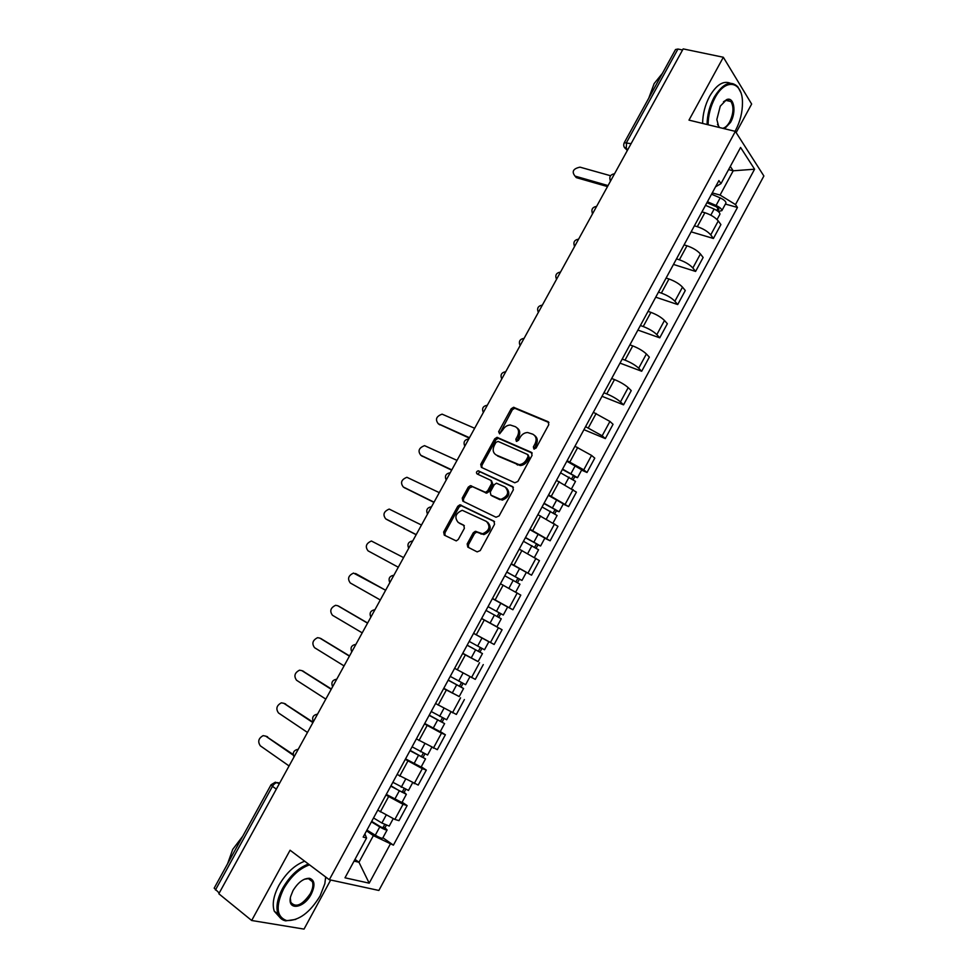 <?xml version="1.0" encoding="UTF-8"?>
<svg xmlns="http://www.w3.org/2000/svg" width="978" height="978" viewBox="0 0 978 978"><rect width="100%" height="100%" fill="white"/><g stroke="black" fill="none" stroke-linecap="round" stroke-linejoin="round"><path stroke-width="1.47" d="M533.89 449L536.066 448.046L548.78 424.684L548.059 421.677L513.548 407.288L511.176 408.792L498.646 431.665L499.611 433.841L502.839 429.819C504.685 426.763 507.166 425.161 510.296 425.014L515.32 426.677C518.707 428.645 519.428 431.824 517.496 436.212L515.858 439.195L516.335 441.298L518.474 440.344L520.113 437.349C521.959 434.293 524.452 432.679 527.607 432.508L532.79 434.195C536.237 436.212 536.995 439.428 535.039 443.853L533.389 446.873L533.89 449M467.166 543.964L467.802 547.118L477.142 551.873L480.222 550.59L494.55 524.269L493.89 521.127L459.892 504.807L457.777 506.274L443.67 532.032L444.269 535.125L456.249 540.907L458.291 539.453L464.379 528.328L463.755 525.21L458.254 522.472C454.122 517.362 455.455 513.303 462.264 510.308L486.457 521.433C490.748 526.531 489.465 530.638 482.619 533.78L475.357 531.298L473.279 532.765L467.166 543.964L468.425 544.746L468.535 547.484M329.317 879.723L290.075 850.224L251.676 920.494L218.827 893.758L683.17 48.9L723.341 57.262L688.989 120.123L735.37 131.382L329.317 879.723L378.877 890.457L763.879 175.991L735.37 131.382M514.783 482.777L517.875 481.433L532.069 455.369L531.372 452.325L497.007 437.337L494.721 438.841L480.748 464.354L481.372 467.362L514.783 482.777M513.364 489.746L499.098 515.932L496.005 517.24L462.863 501.164L462.252 498.108L468.266 487.13L470.43 485.65L485.479 492.313L487.655 490.822L491.665 483.487L491.017 480.43L477.093 473.939C475.993 472.594 476.359 471.555 478.193 470.785L512.68 486.653L513.364 489.746M736.153 132.605L751.642 104.047L723.341 57.262M251.676 920.494L304.036 929.1L330.674 880.017M219.219 893.048L214.182 888.134L271.028 784.808L272.459 786.324L215.441 889.992M624.294 142.641L675.529 49.523L677.95 49.034L626.568 142.47L626.238 149.182L627.289 150.563M682.558 50L677.95 49.034M694.404 225.832L697.314 226.676C703.231 228.681 707.705 231.419 710.737 234.891L718.268 220.942C715.273 217.422 710.81 214.683 704.881 212.715L701.96 211.884M718.268 220.942L720.908 224.573L713.402 238.473L691.14 231.847M710.737 234.891L713.402 238.473M673.487 264.439L695.59 271.432L703.133 257.471L700.431 253.962C697.363 250.564 692.876 247.825 686.972 245.771L684.074 244.891M676.483 258.901L679.368 259.806C685.26 261.896 689.759 264.622 692.852 267.984L695.59 271.432M655.737 297.178L677.717 304.549L685.285 290.527L682.497 287.141C679.355 283.852 674.857 281.126 668.976 278.987L666.104 278.058M658.475 292.141L661.348 293.094C667.204 295.27 671.715 297.984 674.881 301.236L677.717 304.549M637.913 330.075L659.747 337.826L667.351 323.73L664.478 320.478C661.275 317.3 656.751 314.586 650.908 312.361L648.047 311.383M640.382 325.527L643.231 326.53C649.062 328.791 653.597 331.493 656.837 334.635L659.747 337.826M620.015 363.119L641.69 371.261L649.343 357.092L646.385 353.975C643.096 350.906 638.548 348.205 632.742 345.894L629.905 344.867M622.204 359.073L625.028 360.136C630.834 362.483 635.382 365.161 638.695 368.193L641.69 371.261M602.02 396.31L623.548 404.843L631.238 390.613L628.194 387.63C624.844 384.672 620.272 381.982 614.49 379.586L611.678 378.498M603.939 392.789L606.739 393.889C612.509 396.322 617.094 399 620.48 401.921L623.548 404.843M583.952 429.672L605.321 438.584L613.047 424.293L609.93 421.445L593.353 412.3M585.577 426.652L602.167 435.797L605.321 438.584M581.604 470.125L587.008 472.496L594.771 458.132L591.568 455.418L574.954 446.261M567.142 460.687L583.768 469.843L587.008 472.496M563.242 504.086L568.609 506.567L576.409 492.13L556.458 480.394M548.609 494.88L568.609 506.567M544.795 538.218L550.125 540.797L557.961 526.298L537.876 514.673M529.99 529.232L550.125 540.797M511.139 564.037L531.555 575.186L539.428 560.626L519.208 549.135M511.286 563.756L531.555 575.186M507.093 606.678L512.888 609.759L520.797 595.113L500.491 583.768M492.484 598.45L512.888 609.759M473.596 633.304L494.134 644.478L502.081 629.771L481.604 618.536M477.949 661.556L462.655 653.487M454.623 668.329L475.284 679.368L483.279 664.588M459.232 696.519L443.633 688.61M435.552 703.524L456.359 714.441L464.379 699.576M440.283 731.581L445.381 734.747L441.481 733.17L424.501 723.903M416.384 738.891L437.325 749.674L445.381 734.747M421.249 766.801L426.31 770.077L422.3 768.647L405.283 759.368M397.129 774.429L418.205 785.077L426.31 770.077M402.117 802.192L407.129 805.579L403.034 804.295L385.968 795.016M377.777 810.139L394.855 819.43L398.987 820.652L407.129 805.579M712.241 192.911L720.077 195.062L733.207 170.795L730.297 166.431M728.598 169.585L733.207 170.795L754.588 169.206L735.493 204.585L720.077 195.062M715.541 186.822L720.994 183.607L740.578 147.458L754.588 169.206M354.06 861.08L358.963 862.266L373.364 835.628L393.4 845.151L737.461 207.446L735.493 204.585M390.185 844.295L369.207 883.171L345.002 877.804L366.567 837.987L364.892 833.916M720.994 183.607L718.916 180.588L363.168 837.082L366.567 837.987M354.99 859.369L358.963 862.266L369.207 883.171M373.364 835.628L366.567 830.823M725.407 204.072L737.461 207.446M382.899 837.755L393.4 845.151M513.682 408.486L514.245 407.459M497.252 438.486L497.778 437.521M460.369 505.834L460.821 505.015M534.367 449.11L536.201 444.782C538.047 440.76 537.509 437.655 534.587 435.467M517.081 427.912C519.978 430.051 520.504 433.12 518.67 437.142L516.836 441.408M548.939 422.533L514.709 408.254L512.35 409.758L499.636 433.841M532.191 453.095L498.205 438.266L495.919 439.758L481.958 465.235L481.873 467.582M528.096 456.616L527.594 454.489L498.095 441.408L495.98 442.349L494.269 445.491C492.313 449.843 493.01 453.034 496.347 455.063L519.073 464.636C522.142 464.403 524.575 462.79 526.347 459.807L528.096 456.616L529.257 457.533L528.059 454.843M529.257 457.533L527.521 460.724C525.748 463.694 523.328 465.308 520.259 465.54L497.545 455.968M491.506 480.785L492.888 484.354L488.878 491.689L486.702 493.169L472.508 486.677L469.501 487.985L463.499 498.951L463.486 501.457M513.413 487.313L479.978 471.775L477.753 474.244M498.67 498.817L501.091 499.269C508.12 496.213 509.465 492.13 505.113 487.007L496.457 483.205L494.257 484.697L490.247 492.056L490.895 495.125L502.301 500.125C509.269 497.142 510.638 493.071 506.408 487.924M491.653 495.663L490.895 495.125M499.88 499.672L492.117 495.98M487.692 522.252C491.971 527.35 490.699 531.457 483.853 534.587L476.604 532.105L474.526 533.572L468.425 544.746M464.33 525.687L459.526 523.291M494.538 521.677L461.151 505.638L459.037 507.105L444.941 532.827L445.039 535.516M705.505 205.343L714.123 209.047C718.048 210.942 719.991 212.666 719.93 214.206L719.894 214.292M706.935 202.715L716.251 206.7L719.026 209.182L717.449 209.292L716.813 210.466M610.541 175.734L579.991 167.152C573.145 168.668 571.494 171.651 575.04 176.113L608.047 185.576M707.449 201.774L716.067 205.466C719.991 207.36 721.923 209.084 721.862 210.637L718.219 211.48M711.544 194.206L720.175 197.886C724.087 199.769 726.018 201.505 725.945 203.082L725.908 203.167M607.497 186.578L576.311 177.629L575.04 176.113M718.207 207.874L717.449 209.292L718.561 210.845M735.016 131.297L735.627 130.221C740.199 121.468 742.473 112.299 742.461 102.69C742.669 81.15 725.554 77.482 714.991 97.873C710.505 106.419 708.206 115.38 708.096 124.756M707.057 124.512C707.228 115.001 709.576 105.942 714.111 97.323C722.693 83.46 730.59 79.939 737.803 86.773L740.713 92.299M718.916 127.384L716.837 119.536L720.273 106.162L726.581 99.634C734.001 96.247 736.642 111.908 730.59 122.323L724.564 128.754M722.705 128.301C725.26 127.763 727.608 125.587 729.735 121.798C733.573 113.546 733.977 106.798 730.945 101.541L725.92 100.221L723.463 101.773M648.781 98.13L654.135 83.607L662.412 73.362M702.607 123.424C702.754 113.937 705.101 104.89 709.625 96.296C716.483 84.719 723.378 80.367 730.309 83.228M728.537 99.964L729.013 101.101M717.473 124.426L719.576 127.543M309.525 864.845C299.5 868.403 290.882 876.361 283.669 888.733C275.454 906.154 276.419 916.765 286.566 920.567C298.669 920.946 309.843 912.743 320.087 895.97L324.843 883.709L325.65 876.96M295.759 919.418L285.674 920.86C281.994 920.102 279.427 917.865 277.984 914.137C275.723 907.205 277.287 898.574 282.691 888.232C289.818 875.958 298.4 867.889 308.425 864.026M293.009 890.591C298.168 882.229 303.718 878.134 309.647 878.317C314.806 880.212 315.332 885.506 311.212 894.21C303.828 908.843 286.615 910.934 290.698 896.374L293.009 890.591M290.344 898.207L290.796 902.315C295.796 908.024 302.288 905.163 310.27 893.733C312.789 888.904 313.498 884.882 312.398 881.655L308.767 878.611L304.378 879.222M227.617 863.696L232.74 849.356L242.788 836.141M279.635 917.168L274.268 911.178C271.994 904.247 273.547 895.628 278.938 885.322C286.065 873.085 294.635 865.041 304.671 861.202M311.077 879.711L311.114 880.689M325.698 876.997L325.588 878.806M560.565 472.814L575.516 481.396M562.387 469.452L574.673 476.127L573.316 475.748L571.788 478.572M474.66 428.266L442.105 414.159C436.274 416.286 434.99 419.476 438.266 423.731L469.464 437.716M562.582 469.11L577.533 477.655L574.722 476.861L573.291 479.489M566.837 461.249L581.763 469.843M469.269 438.083L438.67 424.036M573.609 475.222L574.722 476.861M542.056 506.971L557.093 515.479L553.108 522.851M543.927 503.511L556.237 510.21L554.917 509.77L553.279 512.814M457.019 460.381L424.55 445.65C418.829 447.851 417.594 451.066 420.833 455.296L451.799 469.868M544.074 503.242L559.11 511.751L556.348 510.822L554.795 513.707M548.352 495.345L563.352 503.89M451.64 470.149L421.506 455.76M555.137 509.355L556.348 510.822M523.462 541.286L538.572 549.746L534.453 557.362M525.382 537.729L537.717 544.453L536.433 543.951L534.673 547.203M439.281 492.631L406.909 477.301C401.322 479.562 400.124 482.802 403.315 487.007L434.036 502.179M525.492 537.533L540.589 546.005L537.9 544.954L536.201 548.096M529.795 529.611L544.868 538.083L540.589 546.005M433.939 502.374L404.281 487.631M536.592 543.658L537.9 544.954M504.782 575.773L519.954 584.184L515.712 592.045M506.751 572.118L519.11 578.866L517.851 578.291L515.968 581.776M421.469 525.039L389.195 509.086C383.731 511.408 382.581 514.66 385.723 518.866L416.212 534.624M506.812 571.996L521.983 580.431L519.355 579.233L517.509 582.644M526.286 572.472L521.983 580.431M416.151 534.734L386.982 519.624M517.949 578.12L519.355 579.233M481.641 618.475L496.922 626.8L481.628 618.487M486.005 610.419L501.249 618.793L496.922 626.8M488.034 606.666L500.418 613.438L499.183 612.803L497.191 616.507M403.584 557.594L371.408 541.017C366.065 543.389 364.953 546.665 368.058 550.858L398.291 567.216L368.058 550.858M488.046 606.629L503.291 615.015L500.724 613.683L498.743 617.362M492.386 598.622L507.606 607.02M499.22 612.754L500.724 613.683M467.166 645.174L482.46 653.561L478.108 661.605L462.765 653.292M467.142 645.223L482.46 653.561M480.369 647.595L478.34 651.348M483.853 638.964L473.572 633.353M355.552 573.499L385.638 590.26L353.547 573.084C348.327 575.516 347.251 578.817 350.307 582.986L380.295 599.966M469.195 641.421L484.513 649.759L488.853 641.727L487.081 640.712M473.56 633.377L488.853 641.727M481.934 648.438L479.966 652.081M448.254 680.077L463.572 688.5L459.208 696.568M448.181 680.211L463.572 688.5M443.792 688.304L459.195 696.58M461.408 682.644L459.416 686.336M367.557 623.145L337.74 605.737L335.613 605.296C330.515 607.778 329.464 611.103 332.471 615.272L362.215 632.864M450.247 676.385L465.638 684.686L469.917 676.764M339.011 606.36L367.63 623.023M462.985 683.475L461.151 686.886M429.244 715.15L444.599 723.61L440.21 731.715L424.721 723.5M429.134 715.358L444.599 723.61M442.362 717.864L440.406 721.483M349.415 656.14L319.855 638.121L317.606 637.668C312.618 640.187 311.603 643.536 314.561 647.693L344.06 665.908M431.212 711.519L446.677 719.759M320.845 638.561L349.537 655.932M443.951 718.683L442.239 721.85M410.149 750.383L425.528 758.879L421.127 767.021M409.99 750.688L425.528 758.879M405.564 758.867L421.115 767.045M423.217 753.256L421.298 756.813M331.2 689.294L301.884 670.639L299.525 670.174C294.647 672.742 293.657 676.104 296.578 680.26L325.808 699.099M412.08 746.825L427.606 755.028L431.701 747.449M302.593 670.932L331.371 688.989M424.819 754.062L423.242 756.984M390.968 785.799L399.99 791.19L404.146 792.302L406.359 794.332L401.934 802.535L386.31 794.393M390.76 786.178L406.359 794.332M403.987 788.818L402.092 792.302M312.899 722.595L283.84 703.316L281.371 702.827C276.591 705.444 275.637 708.818 278.51 712.974L307.483 732.449M392.863 782.302L408.474 790.432M284.268 703.475L313.107 722.204M405.601 789.613L404.146 792.302M371.677 821.386L380.686 826.862L384.207 828.317L383.18 827.278L384.965 827.779L387.117 829.955L382.679 838.158M371.432 821.85L379.77 826.923C383.706 829.21 386.151 830.212 387.117 829.955M366.958 830.102L375.295 835.2C379.232 837.486 381.677 838.488 382.655 838.195M384.647 824.564L382.801 827.975M293.253 755.187L265.71 736.141L263.143 735.627C258.461 738.28 257.532 741.691 260.356 745.847L289.072 765.945M373.535 817.95L381.885 823.024L389.22 826.068L393.119 818.83M265.857 736.189L293.156 754.454M386.286 825.334L384.965 827.779M279.61 783.158L277.984 782.669C276.004 782.4 274.158 783.622 272.459 786.324L276.334 789.112M279.341 783.647L275.331 782.204L271.04 784.772M627.815 149.61L624.111 146.92M414.171 783.708L422.3 768.647M433.376 748.158L441.481 733.17M452.496 712.779L460.552 697.852M471.518 677.571L479.55 662.717M490.455 642.522L498.438 627.754M509.306 607.656L517.24 592.949M528.059 572.949L535.956 558.328M546.714 538.413L554.587 523.853M565.284 504.049L573.12 489.562M583.768 469.843L591.568 455.418M602.167 435.797L609.93 421.445M620.48 401.921L628.194 387.63M638.695 368.193L646.385 353.975M656.837 334.635L664.478 320.478M674.881 301.236L682.497 287.141M692.852 267.984L700.431 253.962M394.855 819.43L403.034 804.295M380.332 811.899L388.535 796.752M399.709 776.129L407.875 761.055M418.987 740.542L427.117 725.529M438.168 705.114L446.261 690.175M457.264 669.857L465.32 655.003M476.262 634.783L484.281 619.991M495.174 599.869L503.144 585.15M514 565.125L521.934 550.48M532.717 530.553L540.614 515.968M551.36 496.139L559.22 481.628M569.905 461.897L577.729 447.459M588.377 427.814L596.152 413.437M606.739 393.889L614.49 379.586M625.028 360.136L632.742 345.894M643.231 326.53L650.908 312.361M661.348 293.094L668.976 278.987M679.368 259.806L686.972 245.771M697.314 226.676L704.881 212.715M614.441 173.95L611.543 179.206M610.431 181.236L610.15 180.429M596.494 206.602L593.585 211.896M578.463 239.414L575.541 244.72M560.345 272.373L557.411 277.715M542.142 305.491L539.196 310.857M523.853 338.767L520.895 344.158M505.479 372.202L502.509 377.618M487.02 405.784L484.024 411.225M468.474 439.538L465.467 445.002M449.831 473.438L446.812 478.939M431.102 507.509L428.071 513.034M412.288 541.751L409.244 547.289M393.388 576.14L390.32 581.714M374.391 610.712L371.31 616.311M355.307 645.431L352.214 651.067M336.126 680.333L333.021 685.981M316.86 715.395L313.73 721.079M297.495 750.627L294.354 756.336M592.521 213.815L592.265 213.082M574.538 246.554L574.306 245.906M487.325 405.234C482.973 406.029 481.641 408.449 483.328 412.508L483.266 412.423M317.544 714.136L317.557 714.123C313.058 715.016 311.664 717.559 313.351 721.764M293.999 756.972C292.324 752.803 293.693 750.236 298.119 749.27L298.253 749.234M631.091 143.656L624.257 142.715C623.133 145.343 623.781 147.495 626.177 149.169L627.277 150.6M536.201 444.782L535.039 443.853M517.032 440.124L515.858 439.195M518.67 437.142L517.496 436.212M499.844 432.594L498.646 431.665M512.35 409.758L511.176 408.792M515.369 408.388L514.196 407.423M548.829 422.325L548.059 421.677M534.563 447.802L533.389 446.873M481.958 465.235L480.748 464.354M495.919 439.758L494.721 438.841M498.927 438.413L497.729 437.484M532.032 452.851L531.372 452.325M517.643 465.039L516.457 464.134M527.521 460.724L526.347 459.807M463.499 498.951L462.252 498.108M469.501 487.985L468.266 487.13M472.508 486.677L471.274 485.809M485.834 492.998L484.611 492.142M488.878 491.689L487.655 490.822M492.888 484.354L491.665 483.487M479.978 471.775L478.755 470.895M474.526 533.572L473.279 532.765M477.57 532.289L476.323 531.482M481.225 534.11L479.99 533.303M444.941 532.827L443.67 532.032M459.037 507.105L457.777 506.274M462.032 505.809L460.772 504.978M714.123 209.047L710.81 215.172M720.175 197.886L716.067 205.466M569.074 477.105L565.052 484.538M575.345 465.516L571.091 473.376M439.794 424.855L438.266 423.731M550.553 511.335L546.433 518.939M556.849 499.685L552.57 507.594M422.386 456.371L420.833 455.296M531.934 545.724L527.729 553.511M538.279 534.025L533.976 541.971M404.904 488.034L403.315 487.007M513.242 580.284L508.939 588.243M519.599 568.524L515.284 576.507M387.349 519.831L385.723 518.866M494.452 615.003L490.1 623.047M500.846 603.194L496.506 611.213M475.565 649.905L471.2 657.974M481.995 638.023L477.631 646.091M456.592 684.967L452.203 693.084M463.01 673.096L458.67 681.14M339.452 606.568L337.74 605.737M437.533 720.199L433.12 728.353M443.902 708.414L439.611 716.348M321.603 638.903L319.855 638.121M418.364 755.603L413.938 763.794M424.696 743.903L420.467 751.727M303.669 671.373L301.884 670.639M399.122 791.178L394.66 799.405M405.405 779.564L401.224 787.29M285.662 703.989L283.84 703.316M379.77 826.923L375.295 835.2M386.017 815.395L381.885 823.024M267.569 736.764L265.71 736.141M614.551 173.742C610.235 174.573 608.891 177.018 610.516 181.077M596.617 206.358C592.313 207.177 590.969 209.61 592.607 213.669M578.609 239.133C574.294 239.94 572.961 242.361 574.612 246.419M560.528 272.043C556.201 272.85 554.868 275.27 556.531 279.317M542.35 305.112C538.022 305.906 536.69 308.327 538.352 312.373M524.086 338.339C519.758 339.121 518.426 341.542 520.1 345.589M505.748 371.713C501.408 372.496 500.076 374.916 501.763 378.975M468.804 438.914C464.44 439.709 463.107 442.142 464.807 446.2M450.21 472.765C445.834 473.56 444.501 475.993 446.188 480.064M431.518 506.763C427.141 507.558 425.797 510.003 427.496 514.098M412.753 540.92C408.352 541.726 406.995 544.184 408.706 548.279M393.889 575.235C389.476 576.054 388.119 578.524 389.819 582.644M374.941 609.71C370.503 610.541 369.146 613.035 370.845 617.167M355.894 644.355C351.444 645.199 350.075 647.705 351.774 651.861M336.774 679.16C332.3 680.028 330.919 682.546 332.606 686.727M514.709 408.254L513.548 407.288M498.205 438.266L497.007 437.337M520.259 465.54L519.073 464.636M471.665 486.518L470.43 485.65M486.702 493.169L485.479 492.313M479.416 471.665L478.193 470.785M502.301 500.125L501.091 499.269M476.604 532.105L475.357 531.298M483.853 534.587L482.619 533.78M461.151 505.638L459.892 504.807M719.93 214.206L717.045 219.549M725.945 203.082L721.862 210.637M725.92 100.221L726.581 99.634M730.945 101.541L725.639 100.331M286.566 920.567L285.674 920.86M308.767 878.611L309.647 878.317M312.398 881.655L308.314 878.55M274.268 911.178L277.984 914.137M575.529 481.359L571.665 488.511M581.776 469.807L577.533 477.655M563.365 503.866L559.11 511.751M507.619 607.02L503.291 615.015M450.858 712.021L446.665 719.771M412.459 783.048L408.462 790.456"/></g></svg>
